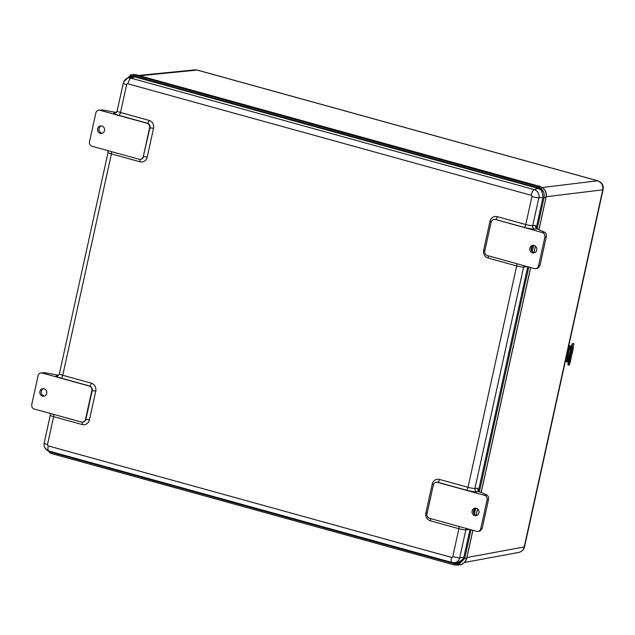 <?xml version="1.0" encoding="UTF-8"?>
<svg xmlns="http://www.w3.org/2000/svg" width="635" height="635" viewBox="0 0 635 635"><rect width="100%" height="100%" fill="white"/><g stroke="black" fill="none" stroke-linecap="round" stroke-linejoin="round"><path stroke-width="0.95" d="M463.201 559.625L456.454 562.92M123.65 81.955L131.048 74.684L133.89 74.93L537.774 186.595C542.639 188.492 544.727 192.175 544.044 197.644L537.162 228.917L544.655 232.227L542.306 232.561L495.61 219.504A2.794 0.976 105.5 0 0 497.253 216.654A6.517 6.032 -98 0 0 489.982 221.329L483.656 250.126A6.517 6.032 -98 0 0 488.148 258.048L516.668 265.938L468.003 487.307L439.476 479.425A6.517 6.032 -98 0 0 432.213 484.092L425.879 512.889A6.517 6.032 -98 0 0 430.379 520.819L458.899 528.701L452.763 556.601A1.119 1.032 82 0 1 451.517 557.403L48.276 445.913A1.119 1.032 82 0 1 47.506 444.556L53.642 416.663L82.161 424.545A2.794 0.976 105.5 0 0 82.074 422.156M125.881 79.137L131.072 75.851L133.644 76.057L537.528 187.722C540.544 187.516 542.361 190.722 542.989 197.35L536.202 228.235M127.476 78.288L131.604 75.811M129.73 77.47L134.493 76.811L538.377 188.476L541.33 190.246M469.971 529.479L463.653 558.189L457.827 564.023L454.827 563.872L50.943 452.207L48.236 450.786M458.351 563.912L455.882 563.689L50.609 451.485M471.019 529.773L464.709 558.482L458.129 565.15L454.581 564.999L50.689 453.334L44.815 447.77M532.257 246.19L531.384 250.15M527.741 266.716L478.433 490.998M474.48 508.952L473.607 512.921M533.543 245.388L532.186 251.563M528.788 267.002L479.393 491.68L486.886 494.99L484.537 495.324A3.723 3.445 82 0 1 487.108 499.856L488.498 499.658C488.831 497.411 488.291 495.856 486.886 494.99M475.774 508.151L474.416 514.326M139.716 75.755L197.215 70.088A4.691 1.643 -74.5 0 1 197.445 70.104L194.858 69.882L197.215 70.088L597.606 180.784C601.599 182.348 603.313 185.364 602.75 189.841A4.691 0.659 12.4 0 0 603.075 189.682C603.829 185.42 602.083 182.459 597.845 180.8L597.845 180.8A4.691 1.643 -74.5 0 0 597.606 180.784L542.322 187.516M546.235 196.723L602.75 189.841L524.232 546.949C523.454 549.926 521.653 551.751 518.827 552.418C522.121 551.474 524.034 549.6 524.558 546.783A4.691 0.659 12.4 0 1 524.232 546.949L466.916 557.546M58.476 375.237L56.459 375.626A8.374 1.183 12.4 0 0 61.103 378.111L89.622 386.001A3.723 3.445 82 0 1 92.194 390.525L85.86 419.322A3.723 3.445 82 0 1 82.844 422.1M42.235 373.039L89.281 386.048A3.723 3.445 82 0 1 91.845 390.573L85.519 419.37A3.723 3.445 82 0 1 81.367 422.045L34.322 409.035A3.723 3.445 82 0 1 31.75 404.511L38.084 375.714A3.723 3.445 82 0 1 42.235 373.039L44.609 372.705L57.602 375.071A3.723 0.524 -167.6 0 1 58.245 375.198M44.609 372.705L40.926 372.951M39.886 391.485A3.794 3.516 82 0 1 46.799 391.946A3.794 3.516 82 0 1 43.847 396.192A3.794 3.516 82 0 1 39.886 391.485M43.497 388.652A3.794 3.516 -98 0 0 44.529 396.018M116.245 112.474L114.229 112.855A8.374 1.183 12.4 0 0 118.88 115.348L147.399 123.23A2.794 0.976 105.5 0 0 149.034 120.388L120.515 112.498L126.651 84.606A1.119 1.032 82 0 1 127.897 83.804L531.138 195.286A1.119 1.032 82 0 1 531.908 196.644L525.772 224.544L497.253 216.654M143.288 156.607L149.622 127.81A3.723 3.445 82 0 0 147.05 123.285L147.399 123.23A3.723 3.445 82 0 1 149.971 127.762L143.288 156.607A3.723 3.445 82 0 1 139.136 159.274L92.091 146.272A3.723 3.445 82 0 1 89.519 141.74L95.853 112.943A3.723 3.445 82 0 1 100.005 110.276L102.378 109.942L115.372 112.308A3.723 0.524 -167.6 0 1 116.014 112.435M147.05 123.285L100.005 110.276M102.378 109.942L98.695 110.188M97.663 128.722A3.794 3.516 82 0 1 104.569 129.175A3.794 3.516 82 0 1 101.616 133.429A3.794 3.516 82 0 1 97.663 128.722M101.267 125.889A3.794 3.516 -98 0 0 102.306 133.255M516.652 263.652A2.794 0.976 105.5 0 1 516.668 265.938A5.58 0.786 12.4 0 0 523.621 267.057L526.296 266.859L526.455 266.359M534.559 229.068L537.075 228.878L535.686 227.505L535.4 225.465L532.725 225.663A5.58 0.786 -167.6 0 1 525.772 224.544A2.794 0.976 105.5 0 1 524.137 227.386A8.374 1.183 12.4 0 0 534.559 229.068A2.794 2.5 85.7 0 1 532.725 225.663L538.861 197.763L542.965 197.461M542.306 232.561A3.723 3.445 82 0 1 544.878 237.085L538.543 265.882A3.723 3.445 82 0 1 534.392 268.557L487.355 255.548A3.723 3.445 82 0 1 484.783 251.023L491.109 222.226A3.723 3.445 82 0 1 495.268 219.551M439.476 479.425A2.794 0.976 -74.5 0 1 437.84 482.267L466.36 490.156A8.374 1.183 12.4 0 0 476.79 491.831L479.306 491.641L477.909 490.276L477.631 488.228L474.948 488.426L523.621 267.057A2.794 2.5 85.7 0 1 524.28 265.755M463.264 559.475A7.445 6.89 82 0 1 457.041 562.959L452.12 562.491A5.58 1.961 -74.5 0 0 452.263 562.515A6.683 6.191 -98 0 0 453.422 562.713A6.683 6.191 -98 0 0 459.716 557.72L465.852 529.82L468.527 529.622L468.686 529.122M477.933 531.408L479.925 531.13L482.163 528.455L480.774 528.653A3.723 3.445 82 0 1 476.623 531.32L429.577 518.311A3.723 3.445 82 0 1 427.006 513.786L433.34 484.989A3.723 3.445 82 0 1 437.491 482.322L484.537 495.324M472.107 510.984A3.802 3.516 82 0 1 479.02 511.437A3.802 3.516 82 0 1 476.067 515.691A3.802 3.516 82 0 1 472.107 510.984M475.718 508.143A3.802 3.516 -98 0 0 476.758 515.517M482.163 528.455L488.498 499.658M480.774 528.653L487.108 499.856M529.884 248.214A3.802 3.516 82 0 1 536.797 248.674A3.802 3.516 82 0 1 533.844 252.928A3.802 3.516 82 0 1 529.884 248.214M533.487 245.38A3.802 3.516 -98 0 0 534.527 252.754M535.702 268.645L537.694 268.359L539.94 265.692L538.543 265.882M544.878 237.085L546.275 236.895L539.94 265.692M546.275 236.895C546.608 234.648 546.068 233.093 544.655 232.227M127.897 83.804A5.58 1.961 -74.5 0 1 131.008 78.153A6.683 6.191 -98 0 0 127.492 78.28L130.905 77.049A7.445 6.89 82 0 1 134.81 76.898L538.051 188.381A7.445 6.89 82 0 1 542.219 191.595M567.92 349.575L568.912 349.845A1.865 0.659 -74.5 0 1 570.016 347.94L568.381 347.488M568.912 349.845L566.841 359.283L565.848 359.005M569.968 348.829L570.778 348.798L568.325 360.783L567.142 360.99A1.865 0.659 -74.5 0 1 567.039 360.982A1.865 0.659 -74.5 0 1 566.841 359.283M568.523 359.87L567.245 360.061M570.405 347.329L571.19 347.734L570.992 348.639L569.809 348.853L569.262 349.798L567.341 360.085M571.19 347.734L570.016 347.94M570.373 347.464L568.436 347.226M571.476 345.678L571.04 347.583L572.405 343.726L571.81 348.655A17.51 1.286 101.8 0 1 570.849 352.838L572.064 353.163A5.58 0.413 -78.2 0 0 571.23 356.965A17.653 1.302 101.8 0 1 570.301 361.363L569.15 365.204L568.079 364.982L569.23 361.14L567.936 364.053L568.238 360.831L568.079 364.982M570.849 352.838A5.731 0.421 -78.2 0 0 569.992 356.727L571.357 357.013A5.731 0.421 101.8 0 1 572.206 353.139L572.064 353.163A17.653 1.302 101.8 0 0 573.032 348.933L573.85 343.884M568.46 356.854L569.373 356.608M570.857 349.607L570.143 348.774M568.833 345.416L569.809 345.988M570.071 346.051L570.032 345.908A0.445 0.445 164.5 0 0 569.698 345.591M565.293 361.505L567.706 361.871L567.531 360.934M565.452 360.791L567.857 361.148M565.475 360.68L567.412 360.95M568.523 346.837L570.928 347.202L571.087 346.48L568.746 345.797M568.682 346.115L571.087 346.48M466.733 558.062L465.63 560.895L463.756 563.086L462.169 564.11L458.129 565.15M133.017 74.493L135.961 74.732L539.853 186.396C544.671 188.285 546.735 191.921 546.052 197.326L538.996 229.727M544.044 197.644L546.052 197.326L538.932 229.695M535.329 246.102L533.884 252.635M530.622 267.51L481.155 492.466M477.552 508.865L476.115 515.406M472.845 530.273L466.717 558.165L464.709 558.482M537.774 186.595L539.901 186.396C545.068 188.746 547.148 192.373 546.124 197.287M131.048 74.684L136.065 74.763M133.89 74.93L136.017 74.739L539.901 186.396M51.991 452.025L50.943 452.207M455.882 563.689L454.827 563.872M197.445 70.104L597.845 180.8M53.618 414.369A2.794 0.976 -74.5 0 1 53.642 416.663A5.58 0.786 12.4 0 1 50.276 415.171L50.03 413.377M82.161 424.545A6.517 6.032 -98 0 0 89.432 419.87L85.519 419.37M89.432 419.87L95.758 391.081L91.845 390.573M95.758 391.081A6.517 6.032 -98 0 0 91.265 383.151A2.794 0.976 -74.5 0 1 89.622 386.001L89.281 386.048M91.265 383.151L62.746 375.269A2.794 0.976 -74.5 0 1 61.103 378.111M59.38 373.777L108.053 152.4A5.58 0.786 12.4 0 0 111.411 153.892L62.746 375.269A5.58 0.786 -167.6 0 1 59.38 373.777C58.626 375.229 58.063 375.849 57.698 375.642A2.794 2.651 76.6 0 1 56.459 375.626M111.395 151.606A2.794 0.976 -74.5 0 1 111.411 153.892L139.938 161.782A6.517 6.032 -98 0 0 147.201 157.107L153.535 128.31A6.517 6.032 -98 0 0 149.034 120.388M114.229 112.855A2.794 2.651 76.6 0 0 115.467 112.871C115.832 113.086 116.395 112.459 117.15 111.006A5.58 0.786 -167.6 0 0 120.515 112.498A2.794 0.976 -74.5 0 1 118.88 115.348M149.622 127.81L153.535 128.31M140.446 159.361L140.795 159.314A3.723 3.445 82 0 0 143.637 156.559L147.201 157.107M139.851 159.393A2.794 0.976 -74.5 0 1 139.938 161.782M126.651 84.606A5.58 0.786 -167.6 0 1 123.285 83.114C123.865 80.78 125.27 79.169 127.492 78.28M50.276 415.171L44.14 443.063A5.58 0.786 12.4 0 0 47.506 444.556M488.132 255.762A2.794 0.976 -74.5 0 1 488.148 258.048M484.886 250.539L483.656 250.126M491.244 221.758L489.982 221.329M494.125 219.448A3.723 3.445 82 0 1 495.61 219.504L524.137 227.386M531.908 196.644A5.58 0.786 12.4 0 0 538.861 197.763A6.683 6.191 -98 0 0 534.241 189.635L131.008 78.153L134.81 76.898M452.763 556.601A5.58 0.786 -167.6 0 0 459.716 557.72L463.828 557.411M466.36 490.156A2.794 0.976 105.5 0 0 468.003 487.307A5.58 0.786 -167.6 0 0 474.948 488.426A2.794 2.5 85.7 0 0 476.79 491.831M436.356 482.211A3.723 3.445 82 0 1 437.84 482.267L437.491 482.322M432.213 484.092L433.475 484.521M425.879 512.889L427.117 513.31M430.379 520.819A2.794 0.976 105.5 0 0 430.355 518.525M466.511 528.526A2.794 2.5 85.7 0 0 465.852 529.82A5.58 0.786 12.4 0 1 458.899 528.701A2.794 0.976 105.5 0 0 458.875 526.415M49.022 451.025A5.58 1.961 -74.5 0 1 48.879 451.001A5.58 1.961 -74.5 0 1 48.276 445.913M44.14 443.063C43.632 446.961 45.212 449.612 48.879 451.001L452.12 562.491A5.58 1.961 -74.5 0 1 451.517 557.403M531.138 195.286A5.58 1.961 -74.5 0 1 534.241 189.635L538.051 188.381M568.182 360.847L568.389 359.934M570.857 348.702L571.056 347.797M565.507 360.537L566.952 360.942M573.175 348.94L572.214 353.131A17.51 1.286 -78.2 0 0 573.175 348.94L573.786 343.662L573.032 348.933L571.96 348.71L572.445 343.654M571.81 348.655L571.96 348.71A17.653 1.302 -78.2 0 1 570.992 352.933A5.58 0.413 101.8 0 0 570.159 356.735A17.653 1.302 -78.2 0 1 569.23 361.14L570.444 361.371A17.51 1.286 -78.2 0 0 571.357 357.013L569.15 365.204M569.293 365.03L570.444 361.378M571.722 348.107L572.151 346.027M568.555 362.506L568.992 360.426M572.286 345.718L571.714 348.448M569.103 356.576L570.952 348.678M569.992 356.727A17.51 1.286 101.8 0 1 569.079 361.085M567.142 359.593L568.396 359.632L570.794 348.71A0.445 0.445 -15.5 0 1 570.778 348.782L570.794 348.71M570.833 348.71L570.698 349.321M569.119 360.116L568.547 362.847M570.801 349.591L570.921 349.036M569.127 357.33L569.262 356.592M572.405 343.726L571.444 345.742M569.19 356.576L570.73 349.575M571.508 356.243L572.651 351.266M568.381 359.656A0.445 0.445 -15.5 0 1 567.865 359.958M472.908 530.296L466.788 558.125C466.479 561.546 461.629 565.142 460.208 564.761M535.384 246.142L533.948 252.659M530.677 267.526L481.219 492.49M477.607 508.905L476.179 515.422M603.075 189.682L524.558 546.783M138.549 75.438L194.858 69.882M464.463 562.467L518.827 552.418M107.799 150.614L108.053 152.4M117.15 111.006L123.285 83.114M565.507 360.561L567.039 360.982M570.936 348.385C571.381 348.639 568.777 359.474 569.016 357.545L569.103 357.529M573.786 343.662L572.714 343.44M572.214 353.131L571.357 357.013M572.659 351.226L571.492 356.338"/></g></svg>
